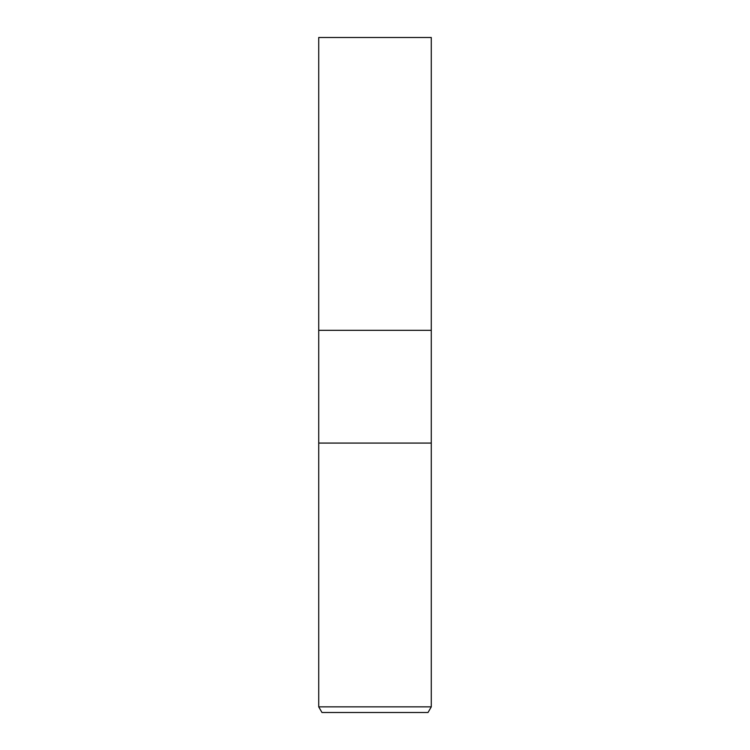 <?xml version="1.0" encoding="UTF-8"?>
<svg xmlns="http://www.w3.org/2000/svg" width="750" height="750" viewBox="0 0 750 750"><rect width="100%" height="100%" fill="white"/><g stroke="black" fill="none" stroke-linecap="round" stroke-linejoin="round"><path stroke-width="1.12" d="M318.722 706.866L318.722 443.072L431.278 443.072L431.278 330.328L375 330.328L431.278 330.328L431.278 37.5L318.722 37.5L318.722 330.328L375 330.328L318.722 330.328L318.722 443.072L431.278 443.072L431.278 706.866L318.722 706.866L321.975 712.5L428.025 712.5L431.278 706.866"/></g></svg>
